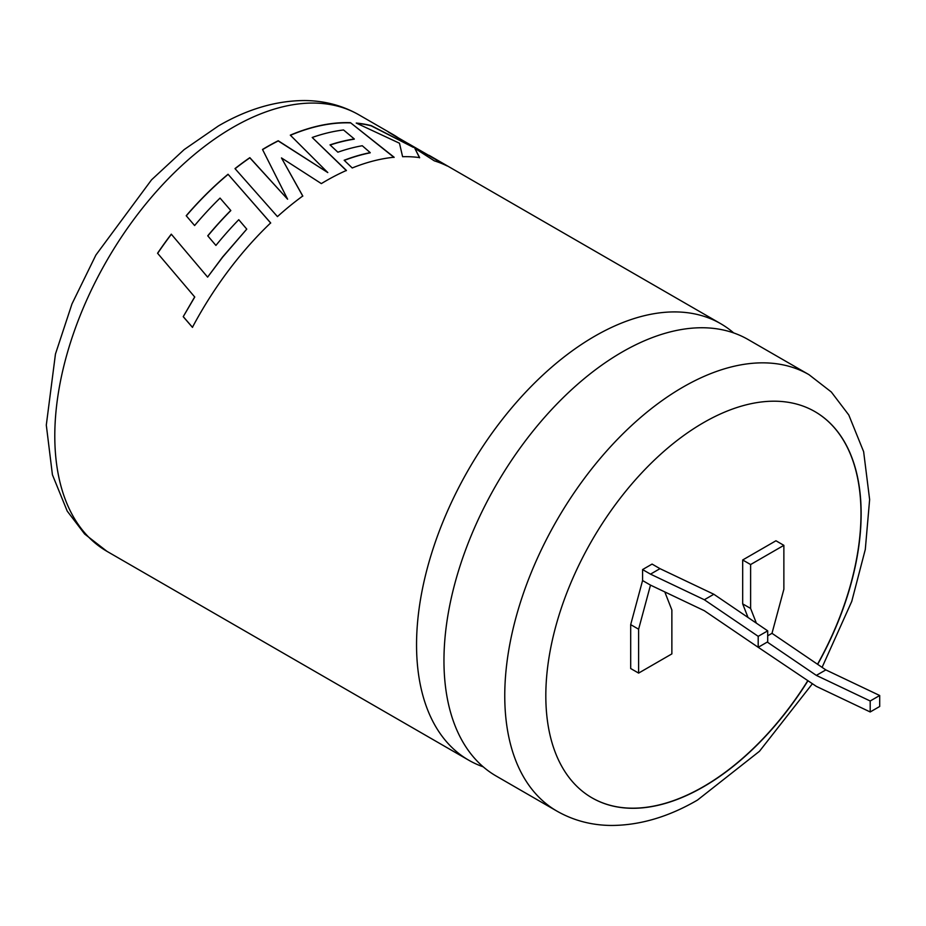 <?xml version="1.0" encoding="UTF-8"?>
<svg xmlns="http://www.w3.org/2000/svg" width="926" height="926" viewBox="0 0 926 926"><rect width="100%" height="100%" fill="white"/><g stroke="black" fill="none" stroke-linecap="round" stroke-linejoin="round"><path stroke-width="1.39" d="M622.156 352.03A251.999 145.498 120 0 0 457.525 574.097A251.999 145.498 120 0 0 496.151 776.023L556.954 811.13A251.999 145.498 -60 0 1 518.328 609.192A251.999 145.498 -60 0 1 682.948 387.137A251.999 145.498 -60 0 1 808.954 374.648L748.15 339.553A251.999 145.498 120 0 0 622.156 352.03M817.67 664.347A222.969 128.737 120 0 0 814.961 411.642A222.969 128.737 120 0 0 703.482 422.684A222.969 128.737 120 0 0 557.822 619.17A222.969 128.737 120 0 0 591.992 797.842A222.969 128.737 120 0 0 703.482 786.799A222.969 128.737 120 0 0 808.004 680.703M591.922 797.795A222.969 128.737 120 0 0 703.32 786.706A222.969 128.737 120 0 0 807.854 680.598M817.519 664.243A222.969 128.737 120 0 0 814.88 411.595M157.547 253.261A251.999 145.498 -60 0 1 171.287 234.162L207.621 277.117L222.576 257.023L246.767 229.127L238.758 219.705A251.999 145.498 -60 0 0 215.92 245.425L207.737 235.817A251.999 145.498 -60 0 1 230.759 210.457L220.041 198.095A251.999 145.498 -60 0 0 194.61 225.539L186.207 215.735A251.999 145.498 -60 0 1 228.039 174.25L270.658 222.911A251.999 145.498 -60 0 0 231.106 267.116A251.999 145.498 -60 0 0 192.423 327.329L183.221 316.68L194.668 296.933L157.651 253.342A251.779 145.359 -60 0 1 171.368 234.266L171.287 234.162M733.693 332.932A251.999 145.498 120 0 0 720.741 323.718A251.999 145.498 120 0 0 594.735 336.207A251.999 145.498 120 0 0 430.115 558.262A251.999 145.498 120 0 0 468.741 760.2A251.999 145.498 120 0 0 483.198 766.821M321.345 183.603A251.999 145.498 -60 0 1 325.825 180.952A251.999 145.498 -60 0 1 346.405 170.442L312.212 137.476A251.999 145.498 -60 0 1 343.546 129.964L354.299 138.969A251.999 145.498 -60 0 0 330.015 144.873L337.863 152.2A251.999 145.498 -60 0 1 362.274 145.741L370.226 152.64A251.999 145.498 -60 0 0 344.159 160.256L352.239 167.976A251.999 145.498 -60 0 1 394.117 157.235L350.479 122.683A251.999 145.498 -60 0 0 300.661 131.122A251.999 145.498 -60 0 0 290.301 135.15L327.792 172.572L278.228 140.752A251.999 145.498 -60 0 0 266.85 146.898A251.999 145.498 -60 0 0 262.509 149.468L287.592 199.194L249.835 157.663A251.999 145.498 -60 0 0 234.996 168.601L277.453 216.603A251.999 145.498 -60 0 1 302.779 195.988L281.469 157.918L321.345 183.603M650.492 574.143L642.575 569.571L652.078 564.084L659.995 568.657L650.492 574.143L704.339 599.747L758.197 636.336L758.197 647.309L704.339 610.72L650.492 585.116L638.616 629.205L638.616 673.098L671.871 653.895L671.871 610.002L664.799 591.922M754.574 644.843L816.338 686.363L870.197 711.967L879.7 706.48L879.7 695.507L825.842 669.903L771.995 633.326L767.7 635.803M771.995 633.326L783.871 589.237L783.871 545.345L750.616 564.547L750.616 608.44L756.357 623.14M783.871 545.345L775.953 540.772L742.687 559.975L742.687 603.868L748.011 617.468M642.575 569.571L642.575 580.544L630.687 624.633L630.687 668.526L638.616 673.098M398.053 137.673A251.999 145.498 -60 0 0 392.855 134.42A251.999 145.498 -60 0 0 388.283 131.967L413.436 147.408L371.28 125.647A251.999 145.498 -60 0 0 356.232 123.054L399.476 143.229L402.602 156.702A251.999 145.498 -60 0 1 419.628 157.605L414.79 148.276L434.317 160.846A251.999 145.498 -60 0 1 447.131 165.951L408.192 143.53M750.616 564.547L742.687 559.975M750.616 608.44L742.687 603.868M870.197 711.967L870.197 700.994L816.338 675.39L767.272 642.065M638.616 629.205L630.687 624.633M650.492 585.116L642.575 580.544M659.995 568.657L713.842 594.26L767.7 630.849L767.7 641.822L758.197 647.309M825.842 669.903L816.338 675.39M879.7 695.507L870.197 700.994M758.197 636.336L767.7 630.849M704.339 599.747L713.842 594.26M356.834 123.32A251.779 145.359 -60 0 1 371.187 125.843L413.436 147.408M419.547 157.814L414.79 148.276M444.955 164.909L392.74 134.606A251.779 145.359 -60 0 0 391.814 134.085M302.79 196.162L281.469 157.918M346.393 170.639L312.212 137.476M330.165 145.012A251.779 145.359 -60 0 1 354.253 139.166L354.299 138.969M344.298 160.383A251.779 145.359 -60 0 1 370.18 152.836L370.226 152.64M394.059 157.432L350.479 122.683M290.428 135.277A251.779 145.359 -60 0 1 300.626 131.318A251.779 145.359 -60 0 1 350.41 122.892M262.59 149.607A251.779 145.359 -60 0 1 278.217 140.937L327.792 172.572M235.088 168.717A251.779 145.359 -60 0 1 249.846 157.837L287.592 199.194M178.243 242.392L171.368 234.266M246.767 229.127L222.657 257.139L207.621 277.117M157.651 253.342L194.668 296.933M194.773 297.003L183.221 316.68M183.336 316.738L192.539 327.376M270.705 223.05L228.039 174.25M186.3 215.839A251.779 145.359 -60 0 1 228.074 174.401M207.829 235.922A251.779 145.359 -60 0 1 230.817 210.596L230.759 210.457M232.993 127.348A251.999 145.498 120 0 0 68.362 349.415A251.999 145.498 120 0 0 106.988 551.352L84.66 534.036L67.216 511.106L52.423 474.76L46.3 425.092L55.456 354.033L71.985 303.902L95.899 255.032L151.551 179.818L184.1 149.642L218.478 125.913C247.369 109.106 276.052 100.656 304.527 100.54C324.285 100.679 342.435 105.448 358.987 114.87A251.999 145.498 120 0 0 232.993 127.348M468.741 760.2L106.988 551.352M556.954 811.13C573.588 820.586 591.83 825.367 611.692 825.46C640.086 825.286 668.676 816.836 697.463 800.087L759.47 751.275L812.426 683.701M822.091 667.357L851.746 601.414L865.301 549.431L869.63 499.542L863.634 451.68L848.783 414.975L831.317 391.999L808.954 374.648M720.741 323.718L429.132 155.36M392.855 134.42L358.987 114.87"/></g></svg>
